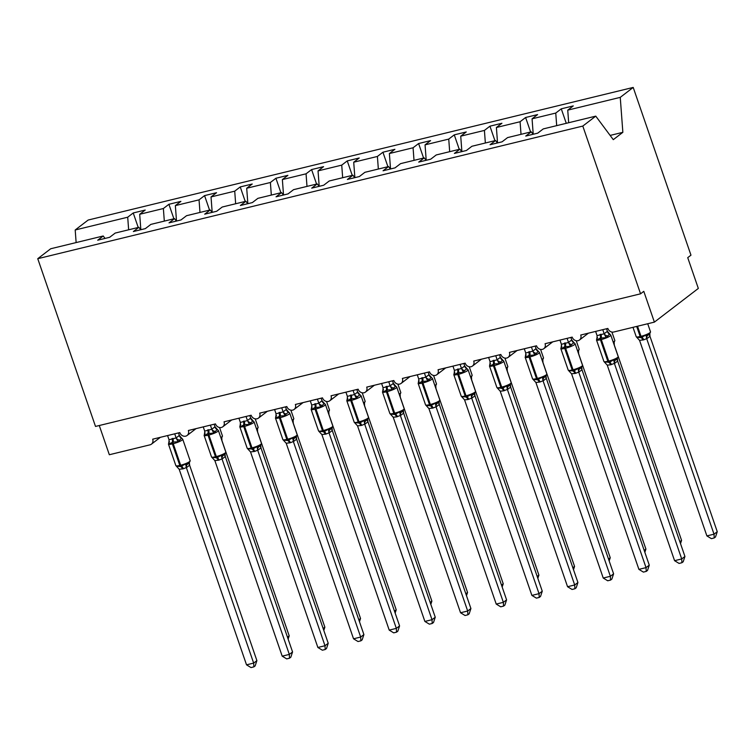 <?xml version="1.0" encoding="UTF-8"?>
<svg xmlns="http://www.w3.org/2000/svg" width="755" height="755" viewBox="0 0 755 755"><rect width="100%" height="100%" fill="white"/><g stroke="black" fill="none" stroke-linecap="round" stroke-linejoin="round"><path stroke-width="1.13" d="M568.675 122.725L567.741 110.145L620.251 97.367L633.209 87.429L690.967 255.171L687.73 257.653L698.328 288.429L654.387 322.121L643.788 291.336L640.561 293.818L582.803 126.076L595.761 116.138L543.251 128.916L537.72 133.154L525.735 136.07L531.265 131.832L507.577 137.599L502.056 141.827L490.07 144.743L495.591 140.515L497.422 142.959M633.209 87.429L88.156 220.045L75.198 229.982L127.708 217.204L133.229 212.967L138.222 227.463M133.229 212.967L145.215 210.05L139.694 214.288L140.836 229.718M127.708 217.204L128.643 229.794M654.387 322.121L613.721 332.011A4.964 4.313 -127.5 0 1 607.851 328.434L580.746 335.031A4.964 4.313 52.5 0 1 579.481 340.014A4.964 4.313 52.5 0 1 572.186 337.117L545.072 343.714A4.964 4.313 52.5 0 1 543.808 348.687A4.964 4.313 52.5 0 1 536.512 345.79L509.398 352.387A4.964 4.313 52.5 0 1 508.143 357.37A4.964 4.313 52.5 0 1 500.839 354.473L473.734 361.069A4.964 4.313 52.5 0 1 472.47 366.052A4.964 4.313 52.5 0 1 465.165 363.155L438.06 369.752A4.964 4.313 52.5 0 1 436.796 374.725A4.964 4.313 52.5 0 1 429.501 371.828L402.387 378.425A4.964 4.313 52.5 0 1 401.122 383.408A4.964 4.313 52.5 0 1 393.827 380.511L366.722 387.107A4.964 4.313 52.5 0 1 365.458 392.081A4.964 4.313 52.5 0 1 358.153 389.193L331.049 395.79A4.964 4.313 52.5 0 1 329.784 400.763A4.964 4.313 52.5 0 1 322.489 397.866L295.375 404.463A4.964 4.313 52.5 0 1 294.11 409.446A4.964 4.313 52.5 0 1 286.815 406.549L259.701 413.145A4.964 4.313 52.5 0 1 258.446 418.119A4.964 4.313 52.5 0 1 251.141 415.231L224.037 421.818A4.964 4.313 52.5 0 1 222.772 426.801A4.964 4.313 52.5 0 1 215.477 423.904L188.363 430.501A4.964 4.313 52.5 0 1 187.098 435.484A4.964 4.313 52.5 0 1 179.803 432.587L152.689 439.183A4.964 4.313 52.5 0 1 151.434 444.157A4.964 4.313 52.5 0 1 150 444.837L109.333 454.736L99.273 425.518M173.895 218.78L168.903 204.294L180.889 201.377L175.358 205.605L176.51 221.036M139.694 214.288L163.373 208.522L168.903 204.294M163.373 208.522L164.316 221.111M209.56 210.107L204.567 195.611L216.553 192.695L211.032 196.932L212.183 212.363M175.358 205.605L199.046 199.848L204.567 195.611M199.046 199.848L199.981 212.438M245.233 201.425L240.241 186.929L252.227 184.012L246.706 188.25L247.857 203.68M211.032 196.932L234.72 191.166L240.241 186.929M234.72 191.166L235.654 203.756M280.907 192.751L275.915 178.255L287.9 175.339L282.37 179.577L283.521 194.998M246.706 188.25L270.384 182.493L275.915 178.255M270.384 182.493L271.328 195.073M316.572 184.069L311.589 169.573L323.574 166.657L318.044 170.894L319.195 186.325M282.37 179.577L306.058 173.81L311.589 169.573M306.058 173.81L306.992 186.4M352.245 175.387L347.253 160.9L359.238 157.984L353.718 162.212L354.869 177.642M318.044 170.894L341.732 165.128L347.253 160.9M341.732 165.128L342.666 177.718M387.919 166.713L382.927 152.217L394.912 149.301L389.382 153.539L390.533 168.96M353.718 162.212L377.406 156.455L382.927 152.217M377.406 156.455L378.34 169.044M423.583 158.031L418.6 143.535L430.586 140.619L425.056 144.856L426.207 160.286M389.382 153.539L413.07 147.772L418.6 143.535M413.07 147.772L414.014 160.362M459.257 149.348L454.265 134.862L466.25 131.946L460.729 136.174L461.881 151.604M425.056 144.856L448.744 139.09L454.265 134.862M448.744 139.09L449.678 151.679M494.931 140.675L489.938 126.179L501.924 123.263L496.403 127.501L497.545 142.931M460.729 136.174L484.417 130.417L489.938 126.179M484.417 130.417L485.352 143.006M530.605 131.993L525.612 117.497L537.598 114.581L532.067 118.818L533.219 134.248M496.403 127.501L520.082 121.734L525.612 117.497M520.082 121.734L521.026 134.324M105.039 238.429L103.218 235.985L97.688 240.213L109.673 237.296L115.204 233.069L138.882 227.302L140.713 229.746M138.882 227.302L133.361 231.54L145.347 228.623L150.868 224.386L174.556 218.62L176.377 221.073M174.556 218.62L169.035 222.857L181.011 219.941L186.542 215.703L210.23 209.947L212.051 212.391M210.23 209.947L204.699 214.175L216.685 211.258L222.215 207.03L245.894 201.264L247.725 203.708M245.894 201.264L240.373 205.502L252.359 202.585L257.88 198.348L281.568 192.582L283.389 195.035M281.568 192.582L276.047 196.819L288.032 193.903L293.553 189.665L317.242 183.909L319.063 186.353M317.242 183.909L311.711 188.146L323.697 185.23L329.227 180.992L352.906 175.226L354.737 177.67M352.906 175.226L347.385 179.463L359.371 176.547L364.891 172.31L388.58 166.553L390.401 168.997M388.58 166.553L383.059 170.781L395.044 167.865L400.565 163.637L424.253 157.87L426.075 160.315M424.253 157.87L418.723 162.108L430.709 159.192L436.239 154.954L459.918 149.188L461.749 151.642M459.918 149.188L454.397 153.425L466.382 150.509L471.903 146.272L495.591 140.515M567.741 110.145L573.262 105.908L561.276 108.824L566.269 123.31M532.067 118.818L555.755 113.061L561.276 108.824M555.755 113.061L556.69 125.641M582.803 126.076L37.75 258.691L50.708 248.754L103.218 235.985M533.087 134.277L531.265 131.832M610.134 135.419L622.856 132.323L613.287 139.656L595.761 116.138M620.251 97.367L622.856 132.323M75.198 229.982L76.132 242.572M37.75 258.691L95.508 426.433L640.561 293.818M602.764 329.671L604.17 333.767L607.407 331.294L610.153 334.541L609.625 334.021L606.114 337.636L600.319 338.08L596.912 339.873L596.761 338.419A3.633 2.822 -154 0 0 597.111 337.976M605.076 362.542L604.538 362.023L609.549 362.183L613.74 359.786L615.504 360.003L617.118 359.172L618.203 356.634L610.786 335.088A7.106 1.255 161 0 1 610.2 335.909A7.106 1.255 161 0 1 601.291 339.533L600.433 339.741A7.106 1.255 161 0 1 596.488 339.929L597.498 337.447M684.936 556.473L683.209 561.739L681.916 562.73L681.708 558.945L674.574 560.682L607.237 365.137L610.54 364.825L614.381 363.4L681.708 558.945L684.936 556.473L617.656 361.06L614.428 363.542M617.496 359.257L617.656 361.06A3.633 2.822 -154 0 1 617.42 358.936M606.529 328.755L607.407 331.294M595.629 331.407L597.082 335.645L604.17 333.767M596.912 339.873L597.082 335.645M604.226 333.908L606.114 337.636M607.237 365.137L603.906 361.475A7.106 1.255 -19 0 0 607.851 361.286A1.652 0.764 76.3 0 0 608.69 362.391A3.633 1.67 -103.7 0 1 610.54 364.825M613.74 359.786L614.381 363.4M681.916 562.73L679.066 563.419L674.574 560.682M717.25 531.699L715.513 536.965L714.221 537.956L714.022 534.181L646.686 338.627L643.704 339.844L639.551 340.363L706.888 535.908L714.022 534.181L717.25 531.699L649.961 336.286L646.771 338.768A3.633 3.209 89.4 0 1 647.818 335.239L649.489 334.361L650.517 331.87L647.724 323.744M649.857 334.04L649.961 336.286M637.38 337.778L636.852 337.259L641.004 337.627A1.652 0.764 -103.7 0 1 640.164 336.522L636.682 326.424M642.845 340.052A3.633 1.67 76.3 0 0 641.004 337.627L646.053 335.012L647.818 335.239M646.686 338.627L646.053 335.012M639.551 340.363L636.22 336.702A7.106 1.255 -19 0 0 640.164 336.522L641.014 336.315L637.541 326.217M714.221 537.956L711.37 538.645L706.888 535.908M567.09 338.353L568.506 342.449L571.705 339.967L574.489 343.223L573.951 342.704L571.526 344.554L570.45 346.318L564.646 346.762L561.239 348.555L561.097 347.092A3.633 2.822 -154 0 0 561.437 346.649M569.402 371.224L568.864 370.705L573.875 370.865L578.075 368.459L579.831 368.685L581.454 367.855L582.539 365.316L575.121 343.77A7.106 1.255 161 0 1 574.527 344.591A7.106 1.255 161 0 1 565.618 348.215L564.759 348.423A7.106 1.255 161 0 1 560.814 348.612L561.824 346.13M649.272 565.146L647.535 570.412L646.242 571.403L646.035 567.628L638.9 569.364L571.573 373.81L575.725 373.3L578.707 372.073L646.035 567.628L649.272 565.146L581.982 369.742L578.755 372.215M581.822 367.94L581.982 369.742A3.633 2.822 -154 0 1 581.746 367.619M570.865 337.438L571.733 339.967A3.633 3.209 -90.6 0 0 573.951 342.704M559.955 340.09L561.418 344.318L568.506 342.449M561.239 348.555L561.418 344.318M568.553 342.581L570.45 346.318M571.573 373.81L568.232 370.148A7.106 1.255 -19 0 0 572.177 369.969A1.652 0.764 76.3 0 0 573.017 371.073A3.633 1.67 -103.7 0 1 574.866 373.508M578.075 368.459L578.707 372.073M646.242 571.403L643.392 572.101L638.9 569.364M531.426 347.036L532.832 351.122L536.031 348.65L538.815 351.896L538.277 351.377L534.776 354.992L528.972 355.435L525.574 357.238L525.423 355.775A3.633 2.822 -154 0 0 525.763 355.331M533.728 379.907L533.2 379.378L537.352 379.756L542.401 377.141L544.166 377.368L545.78 376.537L546.865 373.989L539.447 352.453A7.106 1.255 161 0 1 538.862 353.274A7.106 1.255 161 0 1 529.944 356.898L529.085 357.106A7.106 1.255 161 0 1 525.15 357.285L526.15 354.803M613.598 573.828L611.861 579.094L610.568 580.085L610.37 576.301L603.236 578.037L535.899 382.492L540.052 381.973L543.034 380.756L610.37 576.301L613.598 573.828L546.309 378.415L543.081 380.898M546.148 376.613L546.309 378.415M535.191 346.12L536.059 348.65A3.633 3.209 -90.6 0 0 538.277 351.377M524.291 348.772L525.744 353L532.832 351.122M525.574 357.238L525.744 353M532.879 351.264L534.776 354.992M535.899 382.492L532.568 378.831A7.106 1.255 -19 0 0 536.512 378.651A1.652 0.764 76.3 0 0 537.352 379.756A3.633 1.67 -103.7 0 1 539.193 382.181M542.401 377.141L543.034 380.756M610.568 580.085L607.718 580.774L603.236 578.037M495.752 355.709L497.158 359.805L500.357 357.332L503.141 360.579L502.603 360.059L499.102 363.674L494.157 363.91L489.901 365.911L489.75 364.457A3.633 2.822 -154 0 0 490.099 364.004M498.064 388.58L497.526 388.061L502.537 388.221L506.728 385.824L508.492 386.041L510.106 385.21L511.192 382.672L503.774 361.126A7.106 1.255 161 0 1 503.189 361.947A7.106 1.255 161 0 1 494.27 365.571L493.421 365.779A7.106 1.255 161 0 1 489.476 365.967L490.486 363.485M577.924 582.511L576.197 587.777L574.904 588.758L574.697 584.983L567.562 586.72L500.225 391.175L503.528 390.863L507.369 389.438L574.697 584.983L577.924 582.511L510.644 387.098L507.407 389.571M510.484 385.295L510.644 387.098M499.517 354.793L500.395 357.332A3.633 3.209 -90.6 0 0 502.603 360.059M488.617 357.445L490.07 361.683L497.158 359.805M489.901 365.911L490.07 361.683M497.215 359.946L499.102 363.674M500.225 391.175L496.894 387.513A7.106 1.255 -19 0 0 500.839 387.324A1.652 0.764 76.3 0 0 501.679 388.429A3.633 1.67 -103.7 0 1 503.528 390.863M506.728 385.824L507.369 389.438M574.904 588.758L572.054 589.457L567.562 586.72M460.078 364.391L461.494 368.487L464.684 366.005L467.468 369.261L466.939 368.733L464.514 370.592L463.438 372.357L457.634 372.8L454.227 374.593L454.085 373.13A3.633 2.822 -154 0 0 454.425 372.687M462.39 397.262L461.852 396.743L466.864 396.904L471.063 394.497L472.819 394.723L474.433 393.893L475.527 391.354L468.109 369.808A7.106 1.255 161 0 1 467.515 370.63A7.106 1.255 161 0 1 458.606 374.253L457.747 374.461A7.106 1.255 161 0 1 453.802 374.64L454.812 372.168M542.26 591.184L540.523 596.45L539.23 597.441L539.023 593.666L531.888 595.402L464.551 399.848L467.855 399.546L471.696 398.111L539.023 593.666L542.26 591.184L474.97 395.78L471.743 398.253M474.81 393.978L474.97 395.78M463.853 363.476L464.721 366.005A3.633 3.209 -90.6 0 0 466.939 368.733M452.943 366.128L454.397 370.356L461.494 368.487M454.227 374.593L454.397 370.356M461.541 368.619L463.438 372.357M464.551 399.848L461.22 396.186A7.106 1.255 -19 0 0 465.165 396.007A1.652 0.764 76.3 0 0 466.005 397.111A3.633 1.67 -103.7 0 1 467.855 399.546M471.063 394.497L471.696 398.111M539.23 597.441L536.38 598.139L531.888 595.402M679.859 541.703L681.576 540.382L614.277 345.007A3.633 2.822 26 0 1 614.06 342.845M614.192 342.713L614.296 344.969M613.183 342.053A7.106 1.255 -19 0 0 614.259 341.364A7.106 1.255 -19 0 0 614.844 340.543L613.824 343.044M681.576 540.382L680.51 543.619M644.185 550.376L645.912 549.055L578.604 353.689A3.633 2.822 26 0 1 578.387 351.528M578.519 351.396L578.623 353.651M577.518 350.726A7.106 1.255 -19 0 0 578.585 350.046A7.106 1.255 -19 0 0 579.179 349.225L578.151 351.717M645.912 549.055L644.846 552.292M608.511 559.059L610.238 557.737L542.93 362.372A3.633 2.822 26 0 1 542.722 360.201M542.845 360.078L542.949 362.325M541.845 359.408A7.106 1.255 -19 0 0 542.92 358.729A7.106 1.255 -19 0 0 543.506 357.908L542.477 360.399M610.238 557.737L609.172 560.974M572.837 567.741L574.564 566.42L507.266 371.045A3.633 2.822 26 0 1 507.049 368.884M507.181 368.751L507.284 371.007M506.171 368.091A7.106 1.255 -19 0 0 507.247 367.402A7.106 1.255 -19 0 0 507.832 366.581L506.803 369.082M574.564 566.42L573.498 569.657M424.414 373.074L425.82 377.16L429.019 374.688L431.803 377.934L431.265 377.415L427.764 381.03L421.96 381.473L418.563 383.276L418.412 381.813A3.633 2.822 -154 0 0 418.751 381.369M426.717 405.935L426.188 405.416L430.331 405.794L435.39 403.179L437.154 403.406L438.768 402.575L439.854 400.027L432.436 378.481A7.106 1.255 161 0 1 431.851 379.312A7.106 1.255 161 0 1 422.932 382.927L422.073 383.144A7.106 1.255 161 0 1 418.128 383.323L419.138 380.841M506.586 599.866L504.85 605.133L503.557 606.123L503.358 602.339L496.224 604.076L428.887 408.53L433.04 408.011L436.022 406.794L503.358 602.339L506.586 599.866L439.297 404.454L436.069 406.936M439.136 402.651L439.297 404.454M428.179 372.149L429.048 374.688A3.633 3.209 -90.6 0 0 431.265 377.415M417.279 374.801L418.732 379.038L425.82 377.16M418.563 383.276L418.732 379.038M425.867 377.302L427.764 381.03M428.887 408.53L425.556 404.869A7.106 1.255 -19 0 0 429.491 404.68A1.652 0.764 76.3 0 0 430.331 405.794A3.633 1.67 -103.7 0 1 432.181 408.219M435.39 403.179L436.022 406.794M503.557 606.123L500.707 606.812L496.224 604.076M537.173 576.414L538.9 575.093L471.592 379.727A3.633 2.822 26 0 1 471.375 377.557M471.507 377.434L471.611 379.69M470.507 376.764A7.106 1.255 -19 0 0 471.573 376.084A7.106 1.255 -19 0 0 472.168 375.263L471.139 377.755M538.9 575.093L537.834 578.33M388.74 381.747L390.146 385.843L393.383 383.361L396.13 386.617L395.592 386.098L392.09 389.712L387.145 389.948L382.889 391.949L382.738 390.495A3.633 2.822 -154 0 0 383.087 390.042M391.052 414.618L390.514 414.099L394.667 414.467L399.716 411.862L401.481 412.079L403.094 411.248L404.18 408.71L396.762 387.164A7.106 1.255 161 0 1 396.177 387.985A7.106 1.255 161 0 1 387.258 391.609L386.409 391.817A7.106 1.255 161 0 1 382.464 392.005L383.474 389.523M470.912 608.539L469.176 613.806L467.892 614.797L467.685 611.022L460.55 612.758L393.213 417.213L396.517 416.902L400.358 415.476L467.685 611.022L470.912 608.539L403.632 413.136L400.395 415.609M403.472 411.333L403.632 413.136M392.506 380.831L393.383 383.361M381.605 383.483L383.059 387.721L390.146 385.843M382.889 391.949L383.059 387.721M390.203 385.984L392.09 389.712M393.213 417.213L389.882 413.551A7.106 1.255 -19 0 0 393.827 413.363A1.652 0.764 76.3 0 0 394.667 414.467A3.633 1.67 -103.7 0 1 396.517 416.902M399.716 411.862L400.358 415.476M467.892 614.797L465.042 615.495L460.55 612.758M501.499 585.097L503.226 583.775L435.918 388.4A3.633 2.822 26 0 1 435.711 386.239M435.833 386.107L435.937 388.363M434.833 385.446A7.106 1.255 -19 0 0 435.909 384.767A7.106 1.255 -19 0 0 436.494 383.936L435.465 386.437M503.226 583.775L502.16 587.012M353.066 390.429L354.482 394.525L357.71 392.043L360.456 395.29L359.927 394.771L357.502 396.63L356.417 398.395L350.622 398.838L347.215 400.631L347.073 399.168A3.633 2.822 -154 0 0 347.413 398.725M355.378 423.3L354.841 422.781L359.852 422.942L364.052 420.535L365.807 420.761L367.421 419.931L368.516 417.392L361.088 395.846A7.106 1.255 161 0 1 360.503 396.668A7.106 1.255 161 0 1 351.594 400.292L350.735 400.499A7.106 1.255 161 0 1 346.79 400.678L347.8 398.196M435.248 617.222L433.512 622.488L432.219 623.479L432.011 619.704L424.876 621.441L357.54 425.886L361.702 425.367L364.684 424.15L432.011 619.704L435.248 617.222L367.959 421.809L364.731 424.291M367.798 420.007L367.959 421.809M356.832 389.514L357.71 392.043M345.932 392.166L347.385 396.394L354.482 394.525M347.215 400.631L347.385 396.394M354.529 394.657L356.417 398.395M357.54 425.886L354.208 422.224A7.106 1.255 -19 0 0 358.153 422.045A1.652 0.764 76.3 0 0 358.993 423.149A3.633 1.67 -103.7 0 1 360.843 425.575M364.052 420.535L364.684 424.15M432.219 623.479L429.368 624.168L424.876 621.441M465.826 593.779L467.553 592.458L400.254 397.083A3.633 2.822 26 0 1 400.037 394.922M400.169 394.789L400.273 397.045M399.159 394.129A7.106 1.255 -19 0 0 400.235 393.44A7.106 1.255 -19 0 0 400.82 392.619L399.791 395.11M467.553 592.458L466.486 595.686M317.393 399.102L318.808 403.198L322.036 400.726L324.792 403.972L324.254 403.453L320.752 407.068L314.948 407.511L311.541 409.304L311.4 407.851A3.633 2.822 -154 0 0 311.739 407.407M319.705 431.973L319.167 431.454L324.178 431.615L328.378 429.217L330.133 429.435L331.756 428.604L332.842 426.065L325.424 404.52A7.106 1.255 161 0 1 324.839 405.341A7.106 1.255 161 0 1 315.92 408.965L315.061 409.172A7.106 1.255 161 0 1 311.117 409.361L312.126 406.879M399.574 625.904L397.838 631.171L396.545 632.162L396.337 628.377L389.212 630.114L321.875 434.569L326.028 434.05L329.01 432.832L396.337 628.377L399.574 625.904L332.285 430.492L329.057 432.974M332.125 428.689L332.285 430.492M321.168 398.187L322.036 400.726M310.267 400.839L311.721 405.076L318.808 403.198M311.541 409.304L311.721 405.076M318.855 403.34L320.752 407.068M321.875 434.569L318.534 430.907A7.106 1.255 -19 0 0 322.479 430.718A1.652 0.764 76.3 0 0 323.319 431.822A3.633 1.67 -103.7 0 1 325.169 434.257M328.378 429.217L329.01 432.832M396.545 632.162L393.695 632.85L389.212 630.114M430.161 602.452L431.879 601.131L364.58 405.765A3.633 2.822 26 0 1 364.363 403.595M364.495 403.472L364.599 405.728M431.879 601.131L430.822 604.368M281.728 407.785L283.134 411.881L286.362 409.399L289.118 412.655L288.58 412.136L286.154 413.985L285.079 415.75L280.133 415.986L275.877 417.987L275.726 416.524A3.633 2.822 -154 0 0 276.075 416.08M284.031 440.656L283.502 440.137L287.655 440.505L292.704 437.9L294.469 438.117L296.083 437.287L297.168 434.748L289.75 413.202A7.106 1.255 161 0 1 289.165 414.023A7.106 1.255 161 0 1 280.247 417.647L279.397 417.855A7.106 1.255 161 0 1 275.452 418.043L276.462 415.561M363.901 634.577L362.164 639.844L360.881 640.835L360.673 637.06L353.538 638.796L286.202 443.251L290.354 442.732L293.336 441.505L360.673 637.06L363.901 634.577L296.621 439.174L293.384 441.647M296.46 437.371L296.621 439.174M285.494 406.87L286.362 409.399M274.593 409.521L276.047 413.759L283.134 411.881M275.877 417.987L276.047 413.759M283.182 412.013L285.079 415.75M286.202 443.251L282.87 439.589A7.106 1.255 -19 0 0 286.815 439.401A1.652 0.764 76.3 0 0 287.655 440.505A3.633 1.67 -103.7 0 1 289.495 442.94M292.704 437.9L293.336 441.505M360.881 640.835L358.03 641.533L353.538 638.796M394.488 611.135L396.215 609.813L328.906 414.438A3.633 2.822 26 0 1 328.699 412.277M328.821 412.145L328.925 414.401M396.215 609.813L395.148 613.051M246.055 416.467L247.461 420.554L250.698 418.081L253.444 421.328L252.916 420.809L249.405 424.423L244.469 424.659L240.203 426.669L240.062 425.207A3.633 2.822 -154 0 0 240.401 424.763M248.367 449.338L247.829 448.81L252.84 448.98L257.03 446.573L258.795 446.8L260.409 445.969L261.494 443.43L254.076 421.885A7.106 1.255 161 0 1 253.491 422.706A7.106 1.255 161 0 1 244.582 426.33L243.723 426.537A7.106 1.255 161 0 1 239.779 426.717L240.788 424.234M328.227 643.26L326.5 648.526L325.207 649.517L324.999 645.733L317.864 647.469L250.528 451.924L254.69 451.405L257.672 450.188L324.999 645.733L328.227 643.26L260.947 447.847L257.748 450.329A3.633 3.209 -90.6 0 1 258.795 446.8M260.786 446.045L260.947 447.847M249.82 415.552L250.698 418.081M238.92 418.204L240.373 422.432L247.461 420.554M240.203 426.669L240.373 422.432M247.517 420.695L249.405 424.423M250.528 451.924L247.196 448.262A7.106 1.255 -19 0 0 251.141 448.083A1.652 0.764 76.3 0 0 251.981 449.187A3.633 1.67 -103.7 0 1 253.831 451.613M257.03 446.573L257.672 450.188M325.207 649.517L322.357 650.206L317.864 647.469M358.814 619.817L360.541 618.487L293.242 423.121A3.633 2.822 26 0 1 293.025 420.96M293.157 420.828L293.261 423.083M360.541 618.487L359.474 621.724M210.381 425.141L211.796 429.236L215.024 426.764L217.78 430.01L217.242 429.491L213.74 433.106L207.936 433.549L204.529 435.342L204.388 433.889A3.633 2.822 -154 0 0 204.728 433.436M212.693 458.011L212.155 457.492L217.166 457.653L221.366 455.256L223.121 455.473L224.745 454.642L225.83 452.103L218.412 430.558A7.106 1.255 161 0 1 217.817 431.379A7.106 1.255 161 0 1 208.909 435.003L208.05 435.21A7.106 1.255 161 0 1 204.105 435.399L205.115 432.917M292.562 651.942L290.826 657.209L289.533 658.2L289.325 654.415L282.191 656.152L214.864 460.607L219.016 460.088L221.998 458.87L289.325 654.415L292.562 651.942L225.273 456.53L222.074 459.002A3.633 3.209 -90.6 0 1 223.121 455.473M225.113 454.727L225.273 456.53M214.156 424.225L215.024 426.764M203.246 426.877L204.709 431.114L211.796 429.236M204.529 435.342L204.709 431.114M211.844 429.378L213.74 433.106M214.864 460.607L211.523 456.945A7.106 1.255 -19 0 0 215.468 456.756A1.652 0.764 76.3 0 0 216.307 457.86A3.633 1.67 -103.7 0 1 218.157 460.295M221.366 455.256L221.998 458.87M289.533 658.2L286.683 658.888L282.191 656.152M323.149 628.49L324.867 627.169L257.568 431.803A3.633 2.822 26 0 1 257.351 429.633M257.483 429.51L257.587 431.756M324.867 627.169L323.801 630.406M174.716 433.823L176.123 437.919L179.35 435.437L182.106 438.693L181.568 438.164L178.067 441.788L173.121 442.024L168.865 444.025L168.714 442.562A3.633 2.822 -154 0 0 169.063 442.119M177.019 466.694L176.491 466.175L180.643 466.543L185.692 463.929L187.457 464.155L189.071 463.325L190.156 460.786L182.738 439.24A7.106 1.255 161 0 1 182.153 440.061A7.106 1.255 161 0 1 173.235 443.685L172.385 443.893A7.106 1.255 161 0 1 168.44 444.082L169.441 441.599M256.889 660.616L255.152 665.882L253.869 666.873L253.661 663.098L246.526 664.834L179.19 469.28L183.342 468.77L186.325 467.543L253.661 663.098L256.889 660.616L189.609 465.212L186.41 467.685A3.633 3.209 -90.6 0 1 187.457 464.155M189.439 463.41L189.609 465.212M178.482 432.908L179.35 435.437M167.582 435.559L169.035 439.787L176.123 437.919M168.865 444.025L169.035 439.787M176.17 438.051L178.067 441.788M179.19 469.28L175.858 465.618A7.106 1.255 -19 0 0 179.803 465.439A1.652 0.764 76.3 0 0 180.643 466.543A3.633 1.67 -103.7 0 1 182.484 468.978M185.692 463.929L186.325 467.543M253.869 666.873L251.009 667.571L246.526 664.834M287.476 637.173L289.203 635.852L221.894 440.476A3.633 2.822 26 0 1 221.677 438.315M221.81 438.183L221.913 440.439M289.203 635.852L288.136 639.089M600.074 334.427A3.633 1.67 -103.7 0 1 600.319 338.08A1.652 0.764 76.3 0 0 600.433 339.741L607.851 361.286L608.709 361.079A7.106 1.255 -19 0 0 617.618 357.455A7.106 1.255 -19 0 0 618.203 356.634M611.39 364.618A3.633 1.67 -103.7 0 0 609.549 362.183A1.652 0.764 -103.7 0 1 608.709 361.079L601.291 339.533A1.652 0.764 -103.7 0 1 601.178 337.872A3.633 1.67 -103.7 0 0 600.923 334.22M604.189 333.729A3.633 2.822 -154 0 0 607.199 335.881M607.369 331.294A3.633 3.209 -90.6 0 0 609.625 334.021M615.504 360.003A3.633 3.209 -90.6 0 0 614.457 363.542M643.704 339.844A3.633 1.67 76.3 0 0 641.854 337.419A1.652 0.764 76.3 0 1 641.014 336.315A7.106 1.255 -19 0 0 649.932 332.691A7.106 1.255 -19 0 0 650.517 331.87M649.942 336.334A3.633 2.822 26 0 1 649.734 334.163M564.4 343.1A3.633 1.67 -103.7 0 1 564.646 346.762A1.652 0.764 76.3 0 0 564.759 348.423L572.177 369.969L573.036 369.761A7.106 1.255 -19 0 0 581.945 366.137A7.106 1.255 -19 0 0 582.539 365.316M575.725 373.3A3.633 1.67 -103.7 0 0 573.875 370.865A1.652 0.764 -103.7 0 1 573.036 369.761L565.618 348.215A1.652 0.764 -103.7 0 1 565.504 346.554A3.633 1.67 -103.7 0 0 565.259 342.893M568.524 342.411A3.633 2.822 -154 0 0 571.526 344.554M579.831 368.685A3.633 3.209 -90.6 0 0 578.783 372.215M528.726 351.783A3.633 1.67 -103.7 0 1 528.972 355.435A1.652 0.764 76.3 0 0 529.085 357.106L536.512 378.651L537.362 378.434A7.106 1.255 -19 0 0 546.28 374.82A7.106 1.255 -19 0 0 546.865 373.989M540.052 381.973A3.633 1.67 -103.7 0 0 538.202 379.548A1.652 0.764 -103.7 0 1 537.362 378.434L529.944 356.898A1.652 0.764 -103.7 0 1 529.831 355.227A3.633 1.67 -103.7 0 0 529.585 351.575M532.851 351.084A3.633 2.822 -154 0 0 535.852 353.236M544.166 377.368A3.633 3.209 -90.6 0 0 543.119 380.898M546.082 376.292A3.633 2.822 -154 0 0 546.29 378.463M493.053 360.465A3.633 1.67 -103.7 0 1 493.308 364.118A1.652 0.764 76.3 0 0 493.421 365.779L500.839 387.324L501.697 387.117A7.106 1.255 -19 0 0 510.606 383.493A7.106 1.255 -19 0 0 511.192 382.672M504.378 390.656A3.633 1.67 -103.7 0 0 502.537 388.221A1.652 0.764 -103.7 0 1 501.697 387.117L494.27 365.571A1.652 0.764 -103.7 0 1 494.157 363.91A3.633 1.67 -103.7 0 0 493.912 360.248M497.177 359.767A3.633 2.822 -154 0 0 500.188 361.919M508.492 386.041A3.633 3.209 -90.6 0 0 507.445 389.571M510.408 384.974A3.633 2.822 -154 0 0 510.625 387.136M457.388 369.138A3.633 1.67 -103.7 0 1 457.634 372.8A1.652 0.764 76.3 0 0 457.747 374.461L465.165 396.007L466.024 395.799A7.106 1.255 -19 0 0 474.933 392.175A7.106 1.255 -19 0 0 475.527 391.354M468.713 399.329A3.633 1.67 -103.7 0 0 466.864 396.904A1.652 0.764 -103.7 0 1 466.024 395.799L458.606 374.253A1.652 0.764 -103.7 0 1 458.493 372.593A3.633 1.67 -103.7 0 0 458.238 368.931M461.513 368.44A3.633 2.822 -154 0 0 464.514 370.592M472.819 394.723A3.633 3.209 -90.6 0 0 471.771 398.253M474.735 393.648A3.633 2.822 -154 0 0 474.952 395.818M421.715 377.821A3.633 1.67 -103.7 0 1 421.96 381.473A1.652 0.764 76.3 0 0 422.073 383.144L429.491 404.68L430.35 404.472A7.106 1.255 -19 0 0 439.268 400.848A7.106 1.255 -19 0 0 439.854 400.027M433.04 408.011A3.633 1.67 -103.7 0 0 431.19 405.577A1.652 0.764 -103.7 0 1 430.35 404.472L422.932 382.927A1.652 0.764 -103.7 0 1 422.819 381.266A3.633 1.67 -103.7 0 0 422.573 377.613M425.839 377.123A3.633 2.822 -154 0 0 428.84 379.274M437.154 403.406A3.633 3.209 -90.6 0 0 436.107 406.936M439.07 402.33A3.633 2.822 -154 0 0 439.278 404.491M386.041 386.494A3.633 1.67 -103.7 0 1 386.296 390.156A1.652 0.764 76.3 0 0 386.409 391.817L393.827 413.363L394.676 413.155A7.106 1.255 -19 0 0 403.595 409.531A7.106 1.255 -19 0 0 404.18 408.71M397.366 416.694A3.633 1.67 -103.7 0 0 395.516 414.259A1.652 0.764 -103.7 0 1 394.676 413.155L387.258 391.609A1.652 0.764 -103.7 0 1 387.145 389.948A3.633 1.67 -103.7 0 0 386.9 386.286M390.165 385.805A3.633 2.822 -154 0 0 393.176 387.957M393.346 383.361A3.633 3.209 -90.6 0 0 395.592 386.098M401.481 412.079A3.633 3.209 -90.6 0 0 400.433 415.609M403.397 411.013A3.633 2.822 -154 0 0 403.614 413.174M350.377 395.176A3.633 1.67 -103.7 0 1 350.622 398.838A1.652 0.764 76.3 0 0 350.735 400.499L358.153 422.045L359.012 421.837A7.106 1.255 -19 0 0 367.921 418.213A7.106 1.255 -19 0 0 368.516 417.392M361.702 425.367A3.633 1.67 -103.7 0 0 359.852 422.942A1.652 0.764 -103.7 0 1 359.012 421.837L351.594 400.292A1.652 0.764 -103.7 0 1 351.481 398.631A3.633 1.67 -103.7 0 0 351.226 394.969M354.501 394.478A3.633 2.822 -154 0 0 357.502 396.63M357.672 392.043A3.633 3.209 -90.6 0 0 359.927 394.771M365.807 420.761A3.633 3.209 -90.6 0 0 364.759 424.291M367.723 419.686A3.633 2.822 -154 0 0 367.94 421.856M314.703 403.859A3.633 1.67 -103.7 0 1 314.948 407.511A1.652 0.764 76.3 0 0 315.061 409.172L322.479 430.718L323.338 430.51A7.106 1.255 -19 0 0 332.257 426.886A7.106 1.255 -19 0 0 332.842 426.065M326.028 434.05A3.633 1.67 -103.7 0 0 324.178 431.615A1.652 0.764 -103.7 0 1 323.338 430.51L315.92 408.965A1.652 0.764 -103.7 0 1 315.807 407.304A3.633 1.67 -103.7 0 0 315.562 403.651M318.827 403.161A3.633 2.822 -154 0 0 321.828 405.312M322.007 400.726A3.633 3.209 -90.6 0 0 324.254 403.453M330.133 429.435A3.633 3.209 -90.6 0 0 329.086 432.974M332.058 428.368A3.633 2.822 -154 0 0 332.266 430.529M363.485 402.802A7.106 1.255 -19 0 0 364.561 402.122A7.106 1.255 -19 0 0 365.146 401.301L364.146 403.783M279.029 412.532A3.633 1.67 -103.7 0 1 279.284 416.194A1.652 0.764 76.3 0 0 279.397 417.855L286.815 439.401L287.664 439.193A7.106 1.255 -19 0 0 296.583 435.569A7.106 1.255 -19 0 0 297.168 434.748M290.354 442.732A3.633 1.67 -103.7 0 0 288.504 440.297A1.652 0.764 -103.7 0 1 287.664 439.193L280.247 417.647A1.652 0.764 -103.7 0 1 280.133 415.986A3.633 1.67 -103.7 0 0 279.888 412.324M283.153 411.843A3.633 2.822 -154 0 0 286.154 413.985M286.334 409.399A3.633 3.209 -90.6 0 0 288.58 412.136M294.469 438.117A3.633 3.209 -90.6 0 0 293.421 441.647M296.385 437.051A3.633 2.822 -154 0 0 296.602 439.212M327.821 411.484A7.106 1.255 -19 0 0 328.897 410.795A7.106 1.255 -19 0 0 329.482 409.974L328.472 412.457M243.365 421.214A3.633 1.67 -103.7 0 1 243.61 424.876A1.652 0.764 76.3 0 0 243.723 426.537L251.141 448.083L252 447.875A7.106 1.255 -19 0 0 260.909 444.251A7.106 1.255 -19 0 0 261.494 443.43M254.69 451.405A3.633 1.67 -103.7 0 0 252.84 448.98A1.652 0.764 -103.7 0 1 252 447.875L244.582 426.33A1.652 0.764 -103.7 0 1 244.469 424.659A3.633 1.67 -103.7 0 0 244.214 421.007M247.48 420.516A3.633 2.822 -154 0 0 250.49 422.668M250.66 418.081A3.633 3.209 -90.6 0 0 252.916 420.809M260.711 445.724A3.633 2.822 -154 0 0 260.928 447.894M292.147 420.167A7.106 1.255 -19 0 0 293.223 419.478A7.106 1.255 -19 0 0 293.808 418.657L292.798 421.139M207.691 429.897A3.633 1.67 -103.7 0 1 207.936 433.549A1.652 0.764 76.3 0 0 208.05 435.21L215.468 456.756L216.326 456.548A7.106 1.255 -19 0 0 225.245 452.925A7.106 1.255 -19 0 0 225.83 452.103M219.016 460.088A3.633 1.67 -103.7 0 0 217.166 457.653A1.652 0.764 -103.7 0 1 216.326 456.548L208.909 435.003A1.652 0.764 -103.7 0 1 208.795 433.342A3.633 1.67 -103.7 0 0 208.55 429.689M211.815 429.199A3.633 2.822 -154 0 0 214.816 431.35M214.996 426.764A3.633 3.209 -90.6 0 0 217.242 429.491M225.047 454.406A3.633 2.822 -154 0 0 225.254 456.567M256.474 428.84A7.106 1.255 -19 0 0 257.549 428.161A7.106 1.255 -19 0 0 258.135 427.339L257.134 429.822M172.017 438.57A3.633 1.67 -103.7 0 1 172.272 442.232A1.652 0.764 76.3 0 0 172.385 443.893L179.803 465.439L180.653 465.231A7.106 1.255 -19 0 0 189.571 461.607A7.106 1.255 -19 0 0 190.156 460.786M183.342 468.77A3.633 1.67 -103.7 0 0 181.493 466.335A1.652 0.764 -103.7 0 1 180.653 465.231L173.235 443.685A1.652 0.764 -103.7 0 1 173.121 442.024A3.633 1.67 -103.7 0 0 172.876 438.362M176.141 437.881A3.633 2.822 -154 0 0 179.143 440.023M179.322 435.437A3.633 3.209 -90.6 0 0 181.568 438.164M189.373 463.089A3.633 2.822 -154 0 0 189.59 465.25M220.809 437.523A7.106 1.255 -19 0 0 221.876 436.834A7.106 1.255 -19 0 0 222.47 436.012L221.46 438.495M187.098 435.484L196.026 428.632M151.434 444.157L160.353 437.315M222.772 426.801L231.7 419.959M258.446 418.119L267.374 411.277M294.11 409.446L303.038 402.604M329.784 400.763L338.712 393.921M365.458 392.081L374.386 385.239M401.122 383.408L410.05 376.566M436.796 374.725L445.724 367.883M472.47 366.052L481.397 359.201M508.143 357.37L517.062 350.528M543.808 348.687L552.735 341.845M579.481 340.014L588.409 333.172M603.906 361.475L596.488 339.929M609.568 333.852L610.786 335.088M636.22 336.702L632.983 327.321M568.232 370.148L560.814 348.612M573.894 342.534L575.121 343.77M532.568 378.831L525.15 357.285M538.221 351.217L539.447 352.453M496.894 387.513L489.476 365.967M502.556 359.89L503.774 361.126M461.22 396.186L453.802 374.64M466.883 368.572L468.109 369.808M614.844 340.543L611.918 332.049M579.179 349.225L576.254 340.732M543.506 357.908L540.58 349.405M507.832 366.581L504.906 358.087M425.556 404.869L418.128 383.323M431.209 377.245L432.436 378.481M472.168 375.263L469.242 366.77M389.882 413.551L382.464 392.005M395.544 385.928L396.762 387.164M436.494 383.936L433.568 375.443M354.208 422.224L346.79 400.678M359.871 394.61L361.088 395.846M400.82 392.619L397.894 384.125M318.534 430.907L311.117 409.361M324.197 403.283L325.424 404.52M365.146 401.301L362.23 392.808M282.87 439.589L275.452 418.043M288.533 411.966L289.75 413.202M329.482 409.974L326.556 401.481M247.196 448.262L239.779 426.717M252.859 420.648L254.076 421.885M293.808 418.657L290.883 410.163M211.523 456.945L204.105 435.399M217.185 429.321L218.412 430.558M258.135 427.339L255.209 418.846M175.858 465.618L168.44 444.082M181.521 438.004L182.738 439.24M222.47 436.012L219.545 427.519"/></g></svg>
